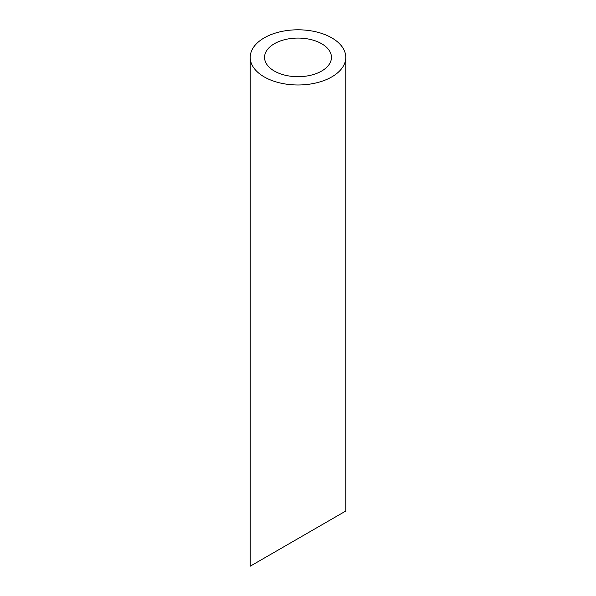 <?xml version="1.0" encoding="UTF-8"?>
<svg xmlns="http://www.w3.org/2000/svg" width="596" height="596" viewBox="0 0 596 596"><rect width="100%" height="100%" fill="white"/><g stroke="black" fill="none" stroke-linecap="round" stroke-linejoin="round"><path stroke-width="0.89" d="M274.346 71.043A33.45 19.31 0 0 0 310.799 75.23A33.45 19.31 0 0 0 331.45 57.387A33.45 19.31 0 0 0 298 38.077A33.45 19.31 0 0 0 264.55 57.387A33.45 19.31 0 0 0 274.346 71.043M274.346 552.269L264.55 557.923M331.45 519.295L321.654 524.957M264.207 76.899A47.784 27.587 0 0 0 316.29 82.881A47.784 27.587 0 0 0 345.784 57.387A47.784 27.587 0 0 0 298 29.8A47.784 27.587 0 0 0 250.216 57.387A47.784 27.587 0 0 0 264.207 76.899M345.784 57.387L345.784 511.018L250.216 566.2L250.216 57.387"/></g></svg>
